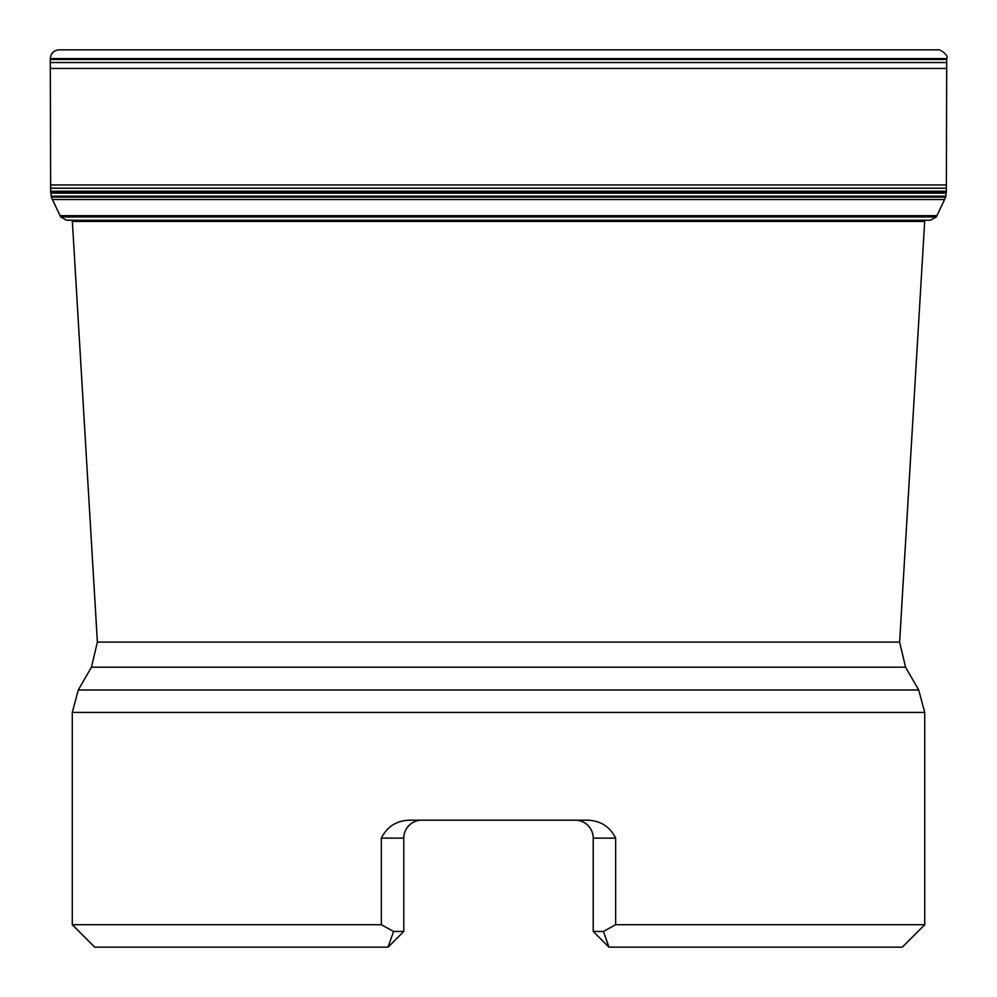 <?xml version="1.0" encoding="UTF-8"?>
<svg xmlns="http://www.w3.org/2000/svg" width="997" height="997" viewBox="0 0 997 997"><rect width="100%" height="100%" fill="white"/><g stroke="black" fill="none" stroke-linecap="round" stroke-linejoin="round"><path stroke-width="1.5" d="M902.285 947.15L608.918 947.15L593.215 931.447L603.397 931.447L615.648 924.718L924.718 924.718L902.285 947.15M603.397 931.447L609.005 947.15M72.282 192.446L72.282 193.156M72.282 196.172L72.282 197.119M918.711 689.986L924.718 712.419L72.282 712.419L78.289 689.986L918.711 689.986L905.55 667.192L899.618 642.093L97.382 642.093L72.282 220.1M575.356 820.182L575.269 820.182A17.946 17.946 0 0 1 593.215 838.128L615.648 838.128L615.648 924.718M72.282 712.419L72.282 924.718L381.353 924.718L393.603 931.447L403.785 931.447L403.785 838.128A17.946 17.946 0 0 1 421.731 820.182L421.731 820.182A17.946 17.946 0 0 0 403.785 838.128L381.353 838.128L381.353 924.718M615.648 838.128C610.039 826.812 600.805 820.83 587.931 820.182L409.069 820.182C396.195 820.843 386.948 826.825 381.353 838.128M72.282 924.718L94.715 947.15L388.082 947.15L403.785 931.447M387.995 947.15L393.603 931.447M593.215 838.128L593.215 931.447M60.667 216.935L51.308 197.119L945.692 197.119L936.333 216.935L930.388 220.25L66.612 220.25L60.667 216.935L936.333 216.935M51.134 196.172L945.866 196.172L946.103 193.156L50.897 193.156L51.134 196.172M50.635 191.212L50.66 192.446L946.34 192.446L946.365 191.212L50.635 191.212L50.299 59.521L946.701 59.521L946.365 191.212M937.803 49.85L59.247 49.85C53.838 50.286 50.859 53.19 50.299 58.574L946.701 58.574C949.318 55.022 938.513 48.404 937.803 49.85L59.197 49.85M114.593 58.574L116.175 59.521M899.618 642.093L924.68 221.434L72.32 221.434M905.55 667.192L91.45 667.192L78.289 689.986M60.082 215.701L936.918 215.701M52.367 199.525L944.633 199.525M50.598 188.221L946.402 188.221M50.648 184.931L946.352 184.931M50.311 68.432L946.689 68.432M50.299 62.537L946.701 62.537M924.718 192.446L924.718 193.156M924.718 196.172L924.718 197.119M924.718 712.419L924.718 924.718M97.382 642.093L91.45 667.192M924.718 220.1L924.68 221.434M880.825 59.521L882.407 58.574"/></g></svg>
